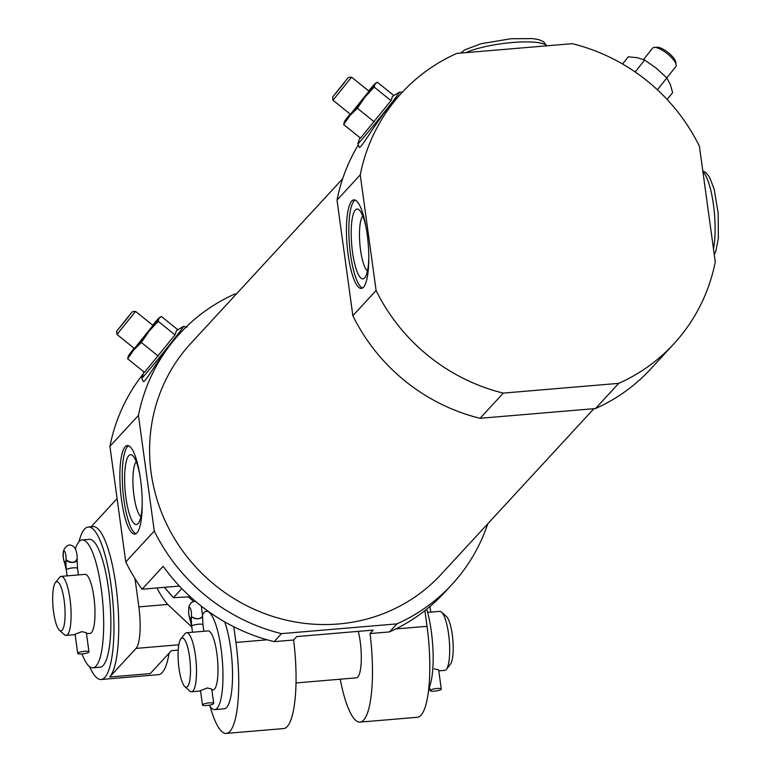 <?xml version="1.0" encoding="UTF-8"?>
<svg xmlns="http://www.w3.org/2000/svg" width="772" height="772" viewBox="0 0 772 772"><rect width="100%" height="100%" fill="white"/><g stroke="black" fill="none" stroke-linecap="round" stroke-linejoin="round"><path stroke-width="1.16" d="M180.831 638.927A24.685 5.877 85.2 0 1 190.134 662.154A24.685 5.877 85.2 0 1 184.855 686.607A24.685 5.877 85.2 0 1 178.998 668.369A24.685 5.877 85.2 0 1 180.831 638.927L184.913 633.783A29.616 7.054 85.2 0 1 186.563 632.731L208.064 630.917A29.616 7.054 85.2 0 1 217.579 659.838A29.616 7.054 85.2 0 1 213.043 689.936L211.875 690.033M186.563 632.731A29.616 7.054 85.2 0 1 196.088 661.652A29.616 7.054 85.2 0 1 191.543 691.751A29.616 7.054 85.2 0 1 189.748 690.998L184.855 686.607M213.709 703.427L211.74 689.039L207.263 687.987L200.498 690.573L202.467 704.961A5.674 1.177 -7.8 0 1 209.299 702.877A5.674 1.177 -7.8 0 1 213.709 703.427A5.674 1.177 -7.8 0 1 208.247 705.357A5.674 1.177 -7.8 0 1 202.467 704.961M427.62 612.389L439.741 611.366A29.616 7.054 85.2 0 1 441.545 612.119A29.616 7.054 85.2 0 1 449.265 640.287A29.616 7.054 85.2 0 1 446.37 669.343A29.616 7.054 85.2 0 1 444.72 670.385L438.785 670.887M441.275 689.058A5.674 1.177 -7.8 0 1 435.804 690.988A5.674 1.177 -7.8 0 1 430.023 690.602A5.674 1.177 -7.8 0 1 436.865 688.508A5.674 1.177 -7.8 0 1 441.275 689.058L438.65 669.884L434.173 668.841M274.089 641.648L281.49 633.629L396.924 623.882L389.522 631.911L370.02 633.551L373.194 630.106L296.766 636.562L293.592 640.007L274.089 641.648L267.18 639.805A185.097 175.64 -137.3 0 1 233.8 626.758L235.952 642.439A74.044 17.64 85.2 0 1 226.331 733.4A74.044 17.64 85.2 0 1 210.216 706.689M192.334 598.628L192.768 601.755M181.835 588.602L173.488 597.653L190.269 596.766M293.592 640.007A74.044 17.64 85.2 0 1 283.652 728.565L226.331 733.4M340.24 679.206A74.044 17.64 -94.8 0 0 360.08 722.109A74.044 17.64 -94.8 0 0 370.02 633.551M427.022 626.314L395.795 628.948A185.097 175.64 -137.3 0 0 424.88 610.633L427.022 626.314A74.044 17.64 85.2 0 1 417.411 717.275L360.08 722.109M395.795 628.948L389.522 631.911M281.49 633.629A185.097 175.64 -137.3 0 1 154.284 531.03L125.759 561.958L109.923 446.332A185.097 175.64 -137.3 0 1 143.245 373.831M233.8 626.758A185.097 175.64 42.7 0 1 163.191 566.31L142.067 589.219A185.097 175.64 -137.3 0 1 125.759 561.958M424.88 610.633A185.097 175.64 42.7 0 0 444.624 592.413L452.016 584.394A185.097 175.64 -137.3 0 1 396.924 623.882M487.798 523.754A185.097 175.64 -137.3 0 1 452.016 584.394M142.067 589.219L179.413 586.064M164.388 587.328L173.488 597.653A148.079 140.514 -137.3 0 1 164.532 587.318M337.017 200.083L360.254 174.887A185.097 175.64 -137.3 0 1 401.681 92.901A185.097 175.64 -137.3 0 1 456.773 53.413L572.206 43.676A185.097 175.64 -137.3 0 1 699.422 146.265L715.258 261.882A185.097 175.64 -137.3 0 1 673.831 343.868A185.097 175.64 -137.3 0 1 618.739 383.356L595.501 408.552L480.068 418.299A185.097 175.64 -137.3 0 1 352.852 315.7L337.017 200.083A185.097 175.64 -137.3 0 1 357.803 145.744M347.911 77.953L332.635 97.021L347.911 77.953M344.621 82.372L335.463 93.624L344.621 82.372M401.681 92.901L393.72 101.537C378.849 116.91 360.688 149.749 359.337 147.327L357.793 143.853A33.264 0.733 128.9 0 0 379.235 118.502A33.264 0.733 128.9 0 0 399.471 92.167L402.366 92.157M131.906 312.178L116.63 331.246L131.906 312.178M128.615 316.597L119.457 327.849L128.615 316.597M109.923 446.332L138.439 415.413A185.097 175.64 -137.3 0 1 179.866 333.427L177.714 335.762C162.844 351.135 144.682 383.973 143.331 381.551L141.787 378.077A33.264 0.733 128.9 0 0 163.23 352.727A33.264 0.733 128.9 0 0 183.466 326.392L187.171 327.154M179.866 333.427A185.097 175.64 -137.3 0 1 234.958 293.939L236.55 293.804M480.068 418.299L503.305 393.102A185.097 175.64 -137.3 0 1 376.099 290.504L352.852 315.7M673.831 343.868L650.593 369.074A185.097 175.64 -137.3 0 1 595.501 408.552M360.254 174.887L376.099 290.504M503.305 393.102L618.739 383.356M593.909 408.687L441.13 574.358A170.294 161.589 -137.3 0 1 268.173 614.879A170.294 161.589 -137.3 0 1 151.138 472.821A170.294 161.589 -137.3 0 1 190.761 343.463L342.672 178.737M138.439 415.413L154.284 531.03M121.542 500.14A44.429 10.586 85.2 0 1 127.312 445.56A44.429 10.586 85.2 0 1 141.594 488.937A44.429 10.586 85.2 0 1 134.782 534.099A44.429 10.586 85.2 0 1 121.542 500.14M348.104 254.461A44.429 10.586 85.2 0 1 353.875 199.88A44.429 10.586 85.2 0 1 368.157 243.257A44.429 10.586 85.2 0 1 361.344 288.419A44.429 10.586 85.2 0 1 348.104 254.461M135.949 533.713A44.429 10.586 85.2 0 1 123.925 499.938A44.429 10.586 85.2 0 1 128.528 445.743M142.231 503.209A35.049 8.347 85.2 0 1 138.333 523.31A35.049 8.347 85.2 0 1 125.932 497.757A35.049 8.347 85.2 0 1 132.62 455.596A35.049 8.347 85.2 0 1 139.828 474.761M140.89 516.68A28.246 6.726 85.2 0 1 133.971 495.624A28.246 6.726 85.2 0 1 136.248 461.714M362.522 288.033A44.429 10.586 85.2 0 1 350.498 254.258A44.429 10.586 85.2 0 1 355.091 200.064M368.804 257.539A35.049 8.347 85.2 0 1 364.895 277.63A35.049 8.347 85.2 0 1 352.505 252.077A35.049 8.347 85.2 0 1 359.183 209.926A35.049 8.347 85.2 0 1 366.401 229.081M367.453 271.001A28.246 6.726 85.2 0 1 360.534 249.945A28.246 6.726 85.2 0 1 362.811 216.035M183.466 326.392L176.479 330.619L175.003 334.865L144.489 372.355L127.679 358.797L133.73 350.005L141.373 342.488L148.996 331.256L158.202 321.306L175.003 334.865M141.373 342.488L158.183 356.037M158.202 321.306L158.974 318.238A24.685 0.54 128.9 0 1 148.996 331.256A24.685 0.54 128.9 0 1 133.73 350.005A24.685 0.54 128.9 0 1 128.239 356.095A24.685 0.54 128.9 0 1 128.451 355.728L127.679 358.797M152.673 325.186A24.685 0.54 128.9 0 1 153.696 323.96A24.685 0.54 128.9 0 1 159.119 317.803A24.685 0.54 128.9 0 1 158.974 318.238L161.338 316.443L177.869 329.779M128.451 355.728A24.685 0.54 128.9 0 1 134.077 348.24M135.563 311.386L116.977 334.44L134.415 348.51L153.01 325.456L135.573 311.386L132.369 311.734M399.471 92.167L392.485 96.394L391.008 100.64L360.495 138.13L343.685 124.581L349.735 115.781L357.378 108.263L365.002 97.031L374.208 87.082L391.008 100.64M357.378 108.263L374.188 121.812M374.208 87.082L374.98 84.013A24.685 0.54 128.9 0 1 365.002 97.031A24.685 0.54 128.9 0 1 349.735 115.781A24.685 0.54 128.9 0 1 344.244 121.879A24.685 0.54 128.9 0 1 344.457 121.503L343.685 124.581M368.678 90.961A24.685 0.54 128.9 0 1 369.692 89.735A24.685 0.54 128.9 0 1 375.124 83.579A24.685 0.54 128.9 0 1 374.98 84.013L377.344 82.218L393.874 95.554M344.457 121.503A24.685 0.54 128.9 0 1 350.083 114.015M348.375 77.509L351.578 77.161L332.983 100.215L350.42 114.285L369.016 91.231L351.578 77.161M667.133 99.511L672.624 92.592L670.328 84.495L666.825 77.924L657.387 89.793M675.809 66.585A14.813 4.661 -141.5 0 0 675.876 66.508L666.815 77.914L656.335 68.216L644.639 60.033L635.163 71.97M644.639 60.033L637.064 57.668L628.273 56.819L622.57 63.999M675.876 66.508A14.813 4.661 -141.5 0 0 676.185 64.771L675.703 61.934A12.535 3.947 -141.5 0 0 668.079 52.515A12.535 3.947 -141.5 0 0 657.184 47.227L654.309 47.391A14.813 4.661 -141.5 0 0 652.687 48.076L643.549 59.589M676.185 64.771A14.813 4.661 -141.5 0 0 667.191 53.644A14.813 4.661 -141.5 0 0 654.309 47.391M224.652 621.836A49.36 11.763 85.2 0 1 232.536 675.905A49.36 11.763 85.2 0 1 224.256 708.812L214.703 709.613A49.36 11.763 85.2 0 1 209.222 705.203M296.023 682.94L356.346 677.845A29.616 7.054 -94.8 0 0 360.196 641.464A29.616 7.054 -94.8 0 0 358.305 631.371M441.545 612.119L446.428 616.51A24.685 5.877 85.2 0 1 452.865 639.978A24.685 5.877 85.2 0 1 450.452 664.19L446.37 669.343M426.704 609.176A49.36 11.763 85.2 0 1 428.817 688.248M202.65 614.531A49.36 11.763 85.2 0 1 206.404 611.241A49.36 11.763 85.2 0 1 222.268 659.442A49.36 11.763 85.2 0 1 214.703 709.613M192.498 632.229L191.688 626.304A5.674 1.177 -7.8 0 1 191.823 626.005L191.041 621.441A5.674 1.177 -7.8 0 1 191.379 621.035M191.823 626.005A5.674 1.177 -7.8 0 1 198.529 624.22A5.674 1.177 -7.8 0 1 202.94 624.77L202.592 616.133A5.674 3.059 4.2 0 1 197.516 618.797A5.674 3.059 4.2 0 1 191.437 616.181A12.786 3.049 85.2 0 0 191.823 626.005A12.786 3.049 -94.8 0 0 189.767 617.996L191.35 617.861L189.758 617.986A5.674 1.351 85.2 0 1 188.629 611.675A5.674 1.351 85.2 0 1 189.574 607.429A5.674 1.351 85.2 0 1 191.022 610.334A5.674 1.351 85.2 0 1 191.437 616.172A5.674 3.098 -175.6 0 0 191.939 616.905C196.85 619.607 200.402 619.308 202.592 616.008L202.592 616.133A5.674 3.059 4.2 0 0 202.592 616.056M191.688 626.304L190.153 620.012A5.674 4.69 -25.9 0 1 189.767 617.996A5.674 4.719 -26.3 0 0 189.777 618.671M202.418 615.245A5.674 3.098 -175.6 0 1 202.592 616.008M192.595 600.51A76.505 72.597 -137.3 0 1 188.436 596.92M191.774 626.922L167.698 604.447A76.505 72.597 -137.3 0 1 157.025 587.955M91.096 526.793L115.732 500.073A34.557 8.231 85.2 0 1 117.161 499.175M134.984 578.595L138.854 606.879A34.557 8.231 85.2 0 1 136.055 648.393L109.643 677.025A76.505 18.229 85.2 0 0 116.852 593.166A76.505 18.229 85.2 0 0 93.055 526.629L88.278 527.035A76.505 18.229 85.2 0 1 112.866 601.735A76.505 18.229 85.2 0 1 101.142 679.505A76.505 18.229 85.2 0 1 89.571 666.622M79.024 541.674A76.505 18.229 85.2 0 1 88.278 527.035M169.126 653.122A76.505 18.229 85.2 0 1 158.463 674.67L101.142 679.505M178.207 650.111L171.374 650.69L150.25 673.599L109.643 677.025M55.43 582.571A24.685 5.877 85.2 0 1 64.742 605.798A24.685 5.877 85.2 0 1 59.454 630.251A24.685 5.877 85.2 0 1 53.596 612.022A24.685 5.877 85.2 0 1 55.43 582.571L59.521 577.427A29.616 7.054 85.2 0 1 61.171 576.375L85.055 574.358A29.616 7.054 85.2 0 1 94.57 603.279A29.616 7.054 85.2 0 1 90.034 633.387L86.483 633.687M61.171 576.375A29.616 7.054 85.2 0 1 70.686 605.296A29.616 7.054 85.2 0 1 66.151 635.404A29.616 7.054 85.2 0 1 64.346 634.642L59.454 630.251M86.339 632.683L81.871 631.641L75.106 634.217M75.415 548.641A64.172 15.286 85.2 0 1 82.15 539.937A64.172 15.286 85.2 0 1 102.772 602.585A64.172 15.286 85.2 0 1 92.939 667.819A64.172 15.286 85.2 0 1 81.986 653.952M82.15 539.937L89.311 539.329A64.172 15.286 85.2 0 1 109.942 601.986A64.172 15.286 85.2 0 1 100.109 667.211L92.939 667.819M67.106 575.873L66.296 569.958A5.674 1.177 -7.8 0 1 66.431 569.649A5.674 1.177 -7.8 0 1 66.44 569.639A5.674 1.177 -7.8 0 1 73.137 567.864A5.674 1.177 -7.8 0 1 77.547 568.414A5.674 1.177 -7.8 0 1 77.422 568.713M84.563 651.307A5.674 1.177 -7.8 0 1 88.973 651.857A5.674 1.177 -7.8 0 1 83.511 653.788A5.674 1.177 -7.8 0 1 77.721 653.392A5.674 1.177 -7.8 0 1 84.563 651.307M66.44 569.639A5.674 1.177 -7.8 0 1 72.462 567.922A5.674 1.177 -7.8 0 1 77.557 568.404L77.036 558.889C75.154 563.097 71.487 563.406 66.054 559.816A12.786 3.049 85.2 0 0 66.44 569.639A12.786 3.049 -94.8 0 0 64.365 561.64L65.967 561.505L64.365 561.63A5.674 1.351 85.2 0 1 63.227 555.319A5.674 1.351 85.2 0 1 64.182 551.073A5.674 1.351 85.2 0 1 65.62 553.987A5.674 1.351 85.2 0 1 66.035 559.816L66.054 559.835A5.674 3.098 -175.6 0 1 66.035 559.816A5.674 3.059 4.2 0 0 72.134 562.431A5.674 3.059 4.2 0 0 77.21 559.768A5.674 3.059 4.2 0 0 77.21 559.565M77.2 559.748C77.316 550.089 74.643 545.157 69.171 544.955C62.947 547.425 61.48 553.659 64.771 563.676A5.674 4.69 -25.9 0 1 64.365 561.64A5.674 4.719 -26.3 0 0 64.385 562.325M203.827 631.274L202.94 624.77A5.674 1.177 -7.8 0 1 202.804 625.079M267.18 639.805L235.952 642.439M167.698 604.447L138.854 606.879M178.805 644.784L136.055 648.393M702.916 171.799A44.429 10.586 85.2 0 1 713.444 204.619A44.429 10.586 85.2 0 1 713.463 248.825M465.931 52.641A44.429 9.196 -7.8 0 1 512.454 42.508A44.429 9.196 -7.8 0 1 546.566 45.837M191.543 691.751L200.556 690.998M143.91 371.892L141.787 378.077M159.119 317.803L159.987 317.176M116.63 331.246L116.977 334.44M359.916 137.667L357.793 143.853M375.124 83.579L375.993 82.951M332.635 97.021L332.983 100.215M206.404 611.241L207.967 611.115M430.737 612.128L429.965 606.483M430.023 690.602L429.493 686.733M202.592 616.133L201.318 606.126M195.412 601.292L192.286 601.986L190.597 603.289L188.966 606.338L188.542 613.161L190.086 619.858M66.151 635.404L75.154 634.642M78.435 574.918L77.547 568.414M88.973 651.857L86.348 632.683M77.721 653.392L75.096 634.227M64.761 563.657L66.296 569.958M702.79 170.911L705.965 172.61L709.613 177.222L714.225 189.439L718.182 213.149L718.356 238.23L715.789 251.334L714.254 254.596M546.75 45.818L543.642 41.727L538.904 39.681L532.738 38.6L510.977 38.735L481.13 43.714L464.773 49.842L460.768 53.075"/></g></svg>
